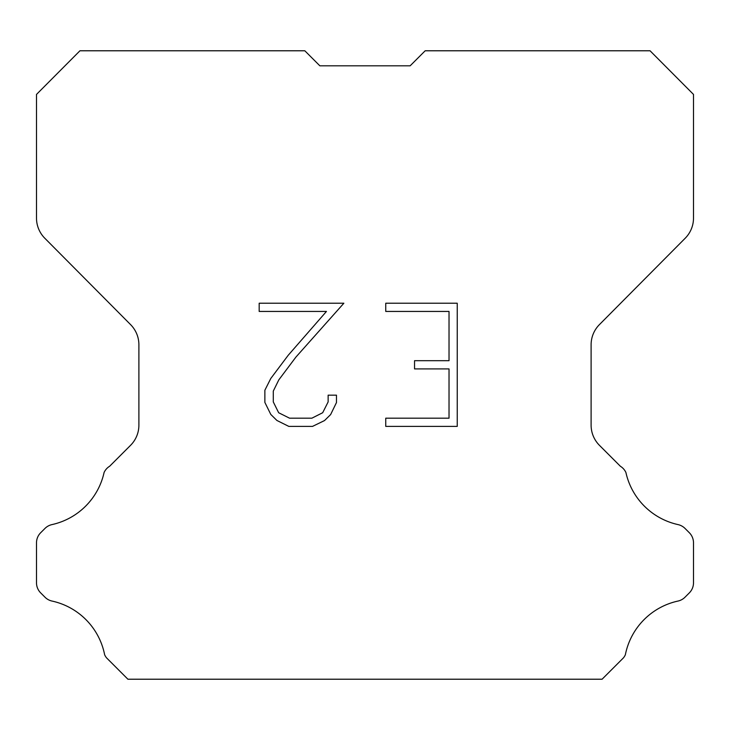 <?xml version="1.0" encoding="UTF-8"?>
<svg xmlns="http://www.w3.org/2000/svg" width="730" height="730" viewBox="0 0 730 730"><rect width="100%" height="100%" fill="white"/><g stroke="black" fill="none" stroke-linecap="round" stroke-linejoin="round"><path stroke-width="1.09" d="M449.023 418.19L449.023 368.915L414.54 368.915L414.54 360.702L449.023 360.702L449.023 311.436L385.75 311.436L385.75 303.224L457.236 303.224L457.236 426.402L385.75 426.402L385.75 418.19L449.023 418.19M336.475 395.167L336.475 402.549L330.626 414.576L324.531 420.553L312.504 426.402L288.843 426.402L276.898 420.462L270.803 414.448L264.871 402.422L264.871 390.231L270.803 378.45L288.204 355.282L326.456 311.436L259.177 311.436L259.177 303.224L343.857 303.224L295.905 357.098L278.823 379.855L273.285 391.098L273.285 401.911L278.659 412.742L289.564 418.19L311.856 418.19L322.687 412.724L328.135 401.911L328.135 395.167L336.475 395.167M319.849 65.809L304.821 50.781L79.944 50.781L36.5 94.425L36.5 218.097A28.561 28.561 0 0 0 44.795 238.226L130.597 324.631A28.561 28.561 0 0 1 138.892 344.752L138.892 425.17A28.561 28.561 0 0 1 130.524 445.364L109.664 466.233A14.281 14.281 0 0 0 104.089 472.492A68.556 68.556 0 0 1 51.976 524.596A14.281 14.281 0 0 0 44.968 528.438L40.679 532.727A14.281 14.281 0 0 0 36.5 542.819L36.5 582.795A14.281 14.281 0 0 0 40.679 592.897L45.369 597.578A14.281 14.281 0 0 0 52.323 601.128A68.556 68.556 0 0 1 104.636 654.737A13.761 13.761 0 0 0 106.607 657.922L127.905 679.219L602.095 679.219L623.393 657.922A13.761 13.761 0 0 0 625.364 654.737A68.556 68.556 0 0 1 677.677 601.128A14.281 14.281 0 0 0 684.63 597.578L689.321 592.897A14.281 14.281 0 0 0 693.5 582.795L693.5 542.819A14.281 14.281 0 0 0 689.321 532.727L685.032 528.438A14.281 14.281 0 0 0 678.024 524.596A68.556 68.556 0 0 1 625.911 472.492A14.281 14.281 0 0 0 620.336 466.233L599.476 445.364A28.561 28.561 0 0 1 591.108 425.17L591.108 344.752A28.561 28.561 0 0 1 599.403 324.631L685.205 238.226A28.561 28.561 0 0 0 693.5 218.097L693.5 94.425L650.056 50.781L425.179 50.781L410.151 65.809L319.849 65.809L410.151 65.809"/></g></svg>
